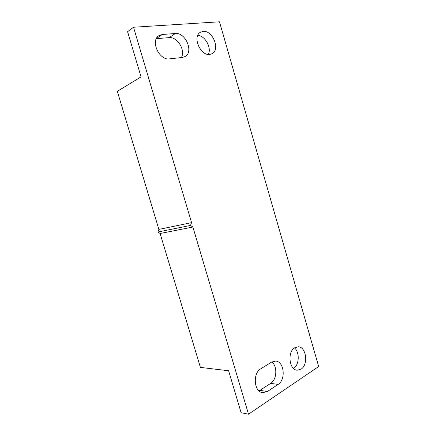 <?xml version="1.0" encoding="UTF-8"?>
<svg xmlns="http://www.w3.org/2000/svg" width="436" height="436" viewBox="0 0 436 436"><rect width="100%" height="100%" fill="white"/><g stroke="black" fill="none" stroke-linecap="round" stroke-linejoin="round"><path stroke-width="0.65" d="M209.792 54.424C200.516 56.146 192.113 36.695 200.326 32.302L203.116 31.392C212.686 30.133 220.491 49.633 212.119 53.677L209.792 54.424M133.52 27.245L191.573 222.611L190.478 225.439L192.886 227.031L248.509 414.2L241.108 412.707L228.606 370.747L200.407 367.395L160.11 233.494L157.794 232.039L158.878 229.407L117.322 91.326L141.051 76.878L127.59 31.697L133.52 27.245L219.472 21.8L318.678 366.534L248.509 414.2M175.37 33.496C185.6 32.171 193.916 52.042 185.12 56.549L182.384 57.454L169.533 58.871C159.369 60.729 150.098 40.853 158.84 35.698L162.356 34.482L175.37 33.496L169.135 37.627L156.344 38.662M271.606 362.087L275.623 361.073C284.125 361.291 286.141 379.658 278.135 384.383L267.421 391.495L262.597 392.651C253.954 391.937 252.548 373.2 260.75 368.823L271.606 362.087M301.02 369.199L297.167 370.219C289.101 369.984 287.21 351.721 294.791 347.705L298.235 346.789C306.312 346.74 308.584 364.758 301.02 369.199M191.573 222.611L158.878 229.407M190.478 225.439L157.794 232.039M160.11 233.494L192.886 227.031M259.033 390.912L270.674 383.391C276.942 379.674 277.612 366.24 271.835 361.951M293.515 368.458L293.526 368.447C299.336 365.019 299.875 352.152 294.464 347.923M181.371 57.563C185.78 50.429 177.365 36.531 169.135 37.627M208.299 54.424C211.88 47.911 205.111 35.534 197.77 35.387M156.404 38.532L162.356 34.482M270.674 383.391L278.135 384.383M267.421 391.495L259.987 390.378"/></g></svg>
